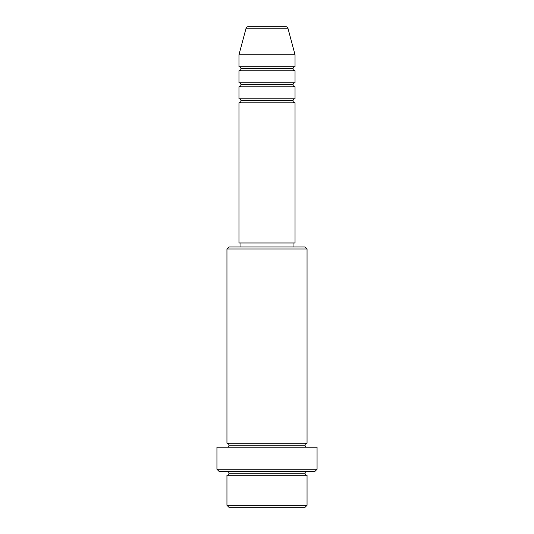 <?xml version="1.0" encoding="UTF-8"?>
<svg xmlns="http://www.w3.org/2000/svg" width="534" height="534" viewBox="0 0 534 534"><rect width="100%" height="100%" fill="white"/><g stroke="black" fill="none" stroke-linecap="round" stroke-linejoin="round"><path stroke-width="0.8" d="M295.035 66.75L295.035 54.735L287.919 28.182A2.002 2.002 0 0 0 285.984 26.7L248.016 26.7A2.002 2.002 0 0 0 246.081 28.182L287.919 28.182A2.002 2.002 0 0 0 285.984 26.7L248.016 26.7A2.002 2.002 0 0 0 246.081 28.182L238.965 54.735L295.035 54.735L287.919 28.182L246.081 28.182L238.965 54.735L238.965 66.75A2.002 2.002 0 0 1 240.968 68.752A2.002 2.002 0 0 1 238.965 70.755L238.965 82.77A2.002 2.002 0 0 1 240.968 84.772A2.002 2.002 0 0 1 238.965 86.775L238.965 98.79A2.002 2.002 0 0 1 240.968 100.793A2.002 2.002 0 0 1 238.965 102.795L238.965 242.97L295.035 242.97L295.035 102.795A2.002 2.002 0 0 1 293.032 100.793L240.968 100.793A2.002 2.002 0 0 0 238.965 98.79L295.035 98.79L295.035 86.775A2.002 2.002 0 0 1 293.032 84.772L240.968 84.772A2.002 2.002 0 0 0 238.965 82.77L295.035 82.77L295.035 70.755A2.002 2.002 0 0 1 293.032 68.752L240.968 68.752A2.002 2.002 0 0 0 238.965 66.75L295.035 66.75L295.035 54.735L238.965 54.735L238.965 66.75L295.035 66.75A2.002 2.002 0 0 0 293.032 68.752A2.002 2.002 0 0 0 295.035 70.755L238.965 70.755A2.002 2.002 0 0 0 240.968 68.752L293.032 68.752M226.95 505.298L228.952 507.3L305.048 507.3L307.05 505.298L226.95 505.298L307.05 505.298L307.05 475.26A2.002 2.002 0 0 1 305.048 473.257A2.002 2.002 0 0 1 307.05 471.255A2.002 2.002 0 0 0 305.048 473.257L228.952 473.257A2.002 2.002 0 0 1 226.95 475.26L226.95 505.298L226.95 475.26A2.002 2.002 0 0 0 228.952 473.257A2.002 2.002 0 0 0 226.95 471.255A2.002 2.002 0 0 1 228.952 473.257L305.048 473.257A2.002 2.002 0 0 0 307.05 475.26L226.95 475.26L307.05 475.26L307.05 505.298L305.048 507.3L228.952 507.3L226.95 505.298M307.05 248.977L305.048 246.975L228.952 246.975L226.95 248.977L307.05 248.977L226.95 248.977L226.95 443.22A2.002 2.002 0 0 1 228.952 445.222A2.002 2.002 0 0 1 226.95 447.225A2.002 2.002 0 0 0 228.952 445.222L305.048 445.222A2.002 2.002 0 0 1 307.05 443.22L307.05 248.977L307.05 443.22A2.002 2.002 0 0 0 305.048 445.222A2.002 2.002 0 0 0 307.05 447.225A2.002 2.002 0 0 1 305.048 445.222L228.952 445.222A2.002 2.002 0 0 0 226.95 443.22L307.05 443.22L226.95 443.22L226.95 248.977L228.952 246.975L305.048 246.975L307.05 248.977M216.938 469.252L218.94 471.255L315.06 471.255L317.062 469.252L216.938 469.252L317.062 469.252L317.062 447.225L216.938 447.225L216.938 469.252L216.938 447.225L317.062 447.225L317.062 469.252L315.06 471.255L218.94 471.255L216.938 469.252M295.035 98.79L295.035 86.775L238.965 86.775L238.965 98.79L295.035 98.79A2.002 2.002 0 0 0 293.032 100.793L240.968 100.793M295.035 102.795L238.965 102.795L238.965 242.97L295.035 242.97L295.035 102.795L238.965 102.795M293.032 246.975L293.032 242.97L293.032 246.975M240.968 242.97L240.968 246.975L240.968 242.97M295.035 82.77L238.965 82.77L238.965 70.755L295.035 70.755L295.035 82.77A2.002 2.002 0 0 0 293.032 84.772L240.968 84.772M295.035 86.775L238.965 86.775"/></g></svg>
